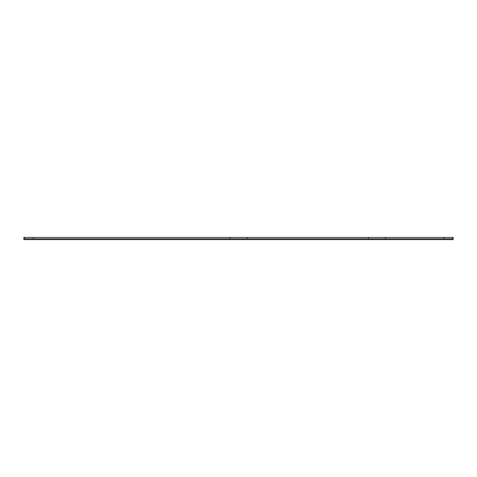<?xml version="1.0" encoding="UTF-8"?>
<svg xmlns="http://www.w3.org/2000/svg" width="477" height="477" viewBox="0 0 477 477"><rect width="100%" height="100%" fill="white"/><g stroke="black" fill="none" stroke-linecap="round" stroke-linejoin="round"><path stroke-width="0.72" d="M24.542 237.463L453.15 237.463L453.15 238.846L23.85 238.846L23.85 239.537L24.542 239.537L24.542 237.463L23.85 237.463L23.85 238.846M33.199 237.463L33.199 238.846L229.842 238.846L229.842 237.463M247.158 237.463L247.158 238.846L368.327 238.846L368.327 237.463M385.637 237.463L385.637 238.846L443.801 238.846L443.801 237.463M452.458 237.463L452.458 239.537L453.15 239.537L453.15 238.846L453.15 239.537M452.458 239.537L24.542 239.537"/></g></svg>
